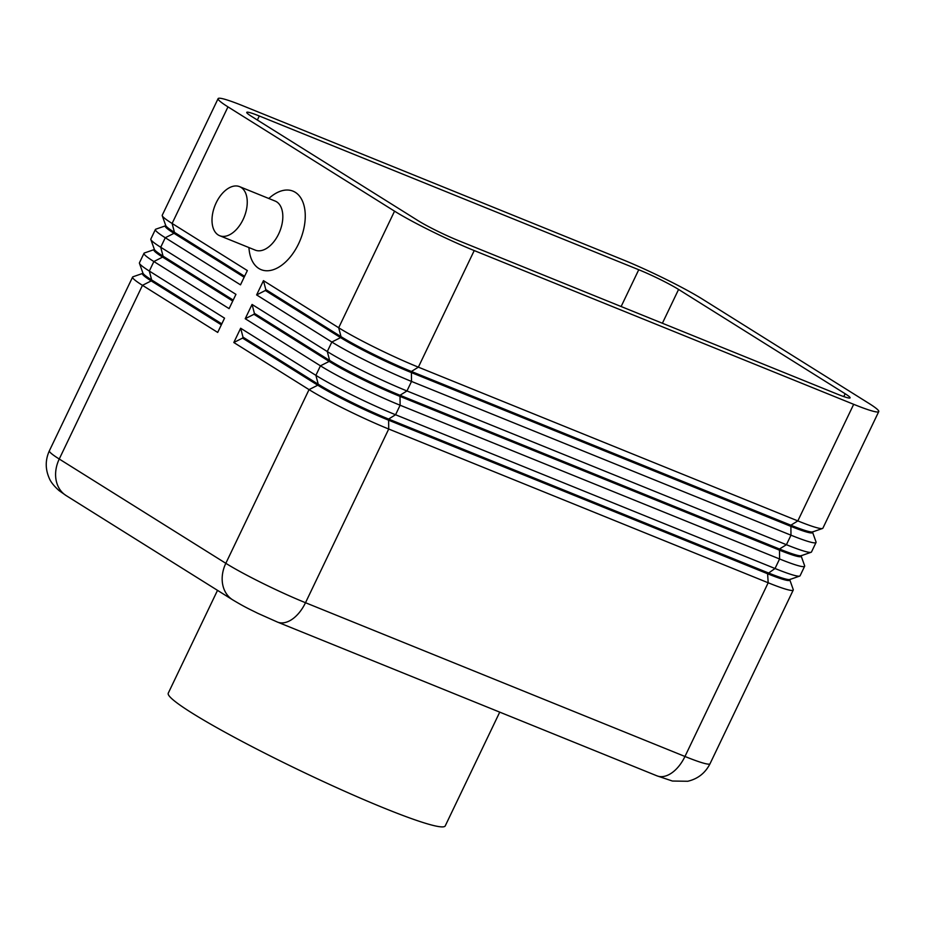<?xml version="1.0" encoding="UTF-8"?>
<svg xmlns="http://www.w3.org/2000/svg" width="925" height="925" viewBox="0 0 925 925"><rect width="100%" height="100%" fill="white"/><g stroke="black" fill="none" stroke-linecap="round" stroke-linejoin="round"><path stroke-width="1.39" d="M165.367 225.862L155.793 229.192A63.547 5.319 25.6 0 0 155.4 229.492A63.547 5.319 25.6 0 0 165.274 237.737L240.5 284.842L247.345 270.562L172.108 223.457L227.978 106.872A63.547 5.319 -154.4 0 1 218.103 98.628A63.547 5.319 -154.4 0 1 219.075 98.223A63.547 5.319 -154.4 0 1 243.171 105.901L622.629 259.647A63.547 5.319 -154.4 0 1 665.607 279.153A63.547 5.319 -154.4 0 1 702.306 299.053L868.876 403.358A63.547 5.319 -154.4 0 1 878.75 411.59A63.547 5.319 -154.4 0 1 877.779 411.995A63.547 5.319 -154.4 0 1 853.683 404.317L797.824 520.914L418.366 367.156A63.547 5.319 -154.4 0 1 375.377 347.661A63.547 5.319 -154.4 0 1 338.689 327.751L263.463 280.657L256.618 294.925L331.844 342.03A63.547 5.319 25.6 0 0 368.543 361.929A63.547 5.319 25.6 0 0 411.521 381.435L790.979 535.193A63.547 5.319 25.6 0 0 815.075 542.871A63.547 5.319 25.6 0 0 816.047 542.455A63.547 5.319 25.6 0 0 816.035 541.957L812.636 532.418M244.142 277.234L174.004 233.32L174.455 232.36L172.108 223.457A63.547 5.319 -154.4 0 1 162.245 215.722L165.737 225.527A56.136 4.694 25.6 0 0 174.455 232.36L244.605 276.286M162.245 215.722A63.547 5.319 -154.4 0 1 162.245 215.224L218.103 98.628M153.966 249.657L144.392 252.988A63.547 5.319 25.6 0 0 143.999 253.288A63.547 5.319 25.6 0 0 153.874 261.532L229.099 308.626L235.944 294.358L160.719 247.252A63.547 5.319 -154.4 0 1 150.844 239.517L154.336 249.322A56.136 4.694 25.6 0 0 163.054 256.156L233.204 300.082M150.844 239.517A63.547 5.319 -154.4 0 1 150.844 239.02L155.4 229.492M142.566 273.453L132.992 276.783A63.547 5.319 25.6 0 0 132.599 277.084A63.547 5.319 25.6 0 0 142.473 285.328L217.699 332.422L224.544 318.154L149.318 271.048A63.547 5.319 -154.4 0 1 139.444 263.313L142.947 273.118A56.136 4.694 25.6 0 0 151.654 279.951L221.803 323.866M139.444 263.313A63.547 5.319 -154.4 0 1 139.444 262.804L143.999 253.288M256.618 294.925L265.348 290.508L340.573 337.613A56.136 4.694 25.6 0 0 372.983 355.188A56.136 4.694 25.6 0 0 410.954 372.417L790.413 526.175A56.136 4.694 25.6 0 0 811.699 532.95A56.136 4.694 25.6 0 0 812.555 532.592L813.017 531.644M878.75 411.59L822.892 528.187A63.547 5.319 -154.4 0 1 822.498 528.487A63.547 5.319 -154.4 0 1 821.92 528.591A63.547 5.319 -154.4 0 1 797.824 520.914L790.875 525.215L411.405 371.468A56.136 4.694 -154.4 0 1 373.434 354.24A56.136 4.694 -154.4 0 1 341.024 336.665L265.799 289.56L263.463 280.657M816.047 542.455L811.491 551.971A63.547 5.319 -154.4 0 1 811.098 552.283A63.547 5.319 -154.4 0 1 810.52 552.387A63.547 5.319 -154.4 0 1 786.423 544.709L406.965 390.951L411.521 381.435L411.405 371.468L418.366 367.156L474.224 250.571A63.547 5.319 -154.4 0 1 431.235 231.065A63.547 5.319 -154.4 0 1 394.547 211.166L338.689 327.751L341.024 336.665L340.573 337.613L331.844 342.03L327.288 351.546L252.062 304.452L245.218 318.72L320.443 365.826A63.547 5.319 25.6 0 0 357.142 385.725A63.547 5.319 25.6 0 0 400.12 405.231L779.578 558.977A63.547 5.319 25.6 0 0 803.675 566.655A63.547 5.319 25.6 0 0 804.646 566.25A63.547 5.319 25.6 0 0 804.634 565.753L801.235 556.214M822.498 528.487L812.659 531.91A56.136 4.694 -154.4 0 1 812.15 532.002A56.136 4.694 -154.4 0 1 790.875 525.215L790.979 535.193L786.423 544.709L779.474 549.011L400.005 395.264A56.136 4.694 -154.4 0 1 362.045 378.036A56.136 4.694 -154.4 0 1 329.635 360.449L254.398 313.355L252.062 304.452M804.646 566.25L800.09 575.766A63.547 5.319 -154.4 0 1 799.697 576.078A63.547 5.319 -154.4 0 1 799.119 576.183A63.547 5.319 -154.4 0 1 775.023 568.505L395.565 414.747A63.547 5.319 -154.4 0 1 352.575 395.241A63.547 5.319 -154.4 0 1 315.887 375.342L240.662 328.236L233.817 342.516L242.547 338.099L317.772 385.205A56.136 4.694 25.6 0 0 350.182 402.78A56.136 4.694 25.6 0 0 388.153 420.008L767.611 573.754A56.136 4.694 25.6 0 0 788.898 580.542A56.136 4.694 25.6 0 0 789.753 580.183L790.216 579.223M233.817 342.516L309.042 389.622A63.547 5.319 25.6 0 0 345.742 409.521A63.547 5.319 25.6 0 0 388.72 429.027L768.178 582.773A63.547 5.319 25.6 0 0 792.286 590.451A63.547 5.319 25.6 0 0 793.245 590.046A63.547 5.319 25.6 0 0 793.234 589.549L789.846 579.998M245.218 318.72L253.947 314.303L329.173 361.409A56.136 4.694 25.6 0 0 361.583 378.984A56.136 4.694 25.6 0 0 399.554 396.212L779.012 549.97A56.136 4.694 25.6 0 0 800.298 556.746A56.136 4.694 25.6 0 0 801.154 556.387L801.617 555.439M799.697 576.078L789.857 579.501A56.136 4.694 -154.4 0 1 789.36 579.593A56.136 4.694 -154.4 0 1 768.074 572.806L388.604 419.06L395.565 414.747L400.12 405.231L400.005 395.264L406.965 390.951A63.547 5.319 -154.4 0 1 363.976 371.457A63.547 5.319 -154.4 0 1 327.288 351.546L329.635 360.449L329.173 361.409L320.443 365.826L315.887 375.342L318.235 384.245L242.998 337.151L240.662 328.236M811.098 552.283L801.258 555.705A56.136 4.694 -154.4 0 1 800.761 555.798A56.136 4.694 -154.4 0 1 779.474 549.011L779.578 558.977L775.023 568.505L767.611 573.754L768.178 582.773L684.962 756.477A31.774 18.835 112.1 0 1 670.567 773.705A31.774 18.835 112.1 0 1 656.912 775.821L672.417 781.035L687.726 781.267C697.832 778.908 705.266 773.069 710.03 763.738A63.547 5.319 -154.4 0 1 709.059 764.154A63.547 5.319 -154.4 0 1 684.962 756.477L305.504 602.718A63.547 5.319 -154.4 0 1 262.515 583.224A63.547 5.319 -154.4 0 1 225.827 563.313L59.246 459.02A63.547 5.319 -154.4 0 1 49.383 450.776C45.29 459.76 45.209 468.802 49.106 477.913C50.574 481.763 53.904 486.007 59.119 490.643L66.103 495.557A31.774 25.449 -57.9 0 1 56.529 482.017A31.774 25.449 -57.9 0 1 59.246 459.02L142.473 285.328L151.203 280.899A56.136 4.694 -154.4 0 1 142.473 273.627L142.843 272.852M656.912 775.821L277.454 622.074A31.774 18.835 -67.9 0 0 291.109 619.958A31.774 18.835 -67.9 0 0 305.504 602.718L388.72 429.027L388.604 419.06A56.136 4.694 -154.4 0 1 350.644 401.832A56.136 4.694 -154.4 0 1 318.235 384.245L317.772 385.205L309.042 389.622L225.827 563.313A31.774 25.449 -57.9 0 0 223.098 586.323A31.774 25.449 -57.9 0 0 232.684 599.851L66.103 495.557M239.575 186.642L275.141 201.06A26.478 15.69 112.1 0 1 276.598 201.8A26.478 15.69 112.1 0 1 279.211 232.753A26.478 15.69 112.1 0 1 255.265 250.132L219.688 235.713A26.478 15.69 112.1 0 1 218.231 234.973A26.478 15.69 112.1 0 1 215.617 204.02A26.478 15.69 112.1 0 1 239.575 186.642A26.478 15.69 112.1 0 1 241.032 187.382A26.478 15.69 112.1 0 1 243.633 218.346A26.478 15.69 112.1 0 1 219.688 235.713M268.759 198.47L270.701 196.875A42.365 25.114 112.1 0 1 295.306 192.331A42.365 25.114 112.1 0 1 298.555 243.853A42.365 25.114 112.1 0 1 258.815 268.47A42.365 25.114 112.1 0 1 249.16 250.039L248.871 247.542M217.514 590.358L168.258 693.183A153.562 12.846 25.6 0 0 239.448 740.023A153.562 12.846 25.6 0 0 384.661 808.323A153.562 12.846 25.6 0 0 445.237 825.898L499.731 712.146M845.161 393.749A31.774 2.659 -154.4 0 1 850.098 397.866A31.774 2.659 -154.4 0 1 837.564 394.223L458.106 240.477A31.774 2.659 -154.4 0 1 418.262 220.774L251.692 116.481A31.774 2.659 -154.4 0 1 246.755 112.364A31.774 2.659 -154.4 0 1 259.289 115.995L638.747 269.742A31.774 2.659 -154.4 0 1 678.58 289.444L845.161 393.749L843.797 396.594M227.978 106.872L394.547 211.166M242.998 337.151L242.547 338.099M254.398 313.355L253.947 314.303M474.224 250.571L853.683 404.317M265.799 289.56L265.348 290.508M221.341 324.825L151.203 280.899L151.654 279.951L149.318 271.048L153.874 261.532L162.603 257.104A56.136 4.694 -154.4 0 1 153.874 249.831L154.244 249.056M232.742 301.03L162.603 257.104L163.054 256.156L160.719 247.252L165.274 237.737L174.004 233.32A56.136 4.694 -154.4 0 1 165.274 226.035L165.644 225.261M678.58 289.444L662.393 323.253M638.747 269.742L621.126 306.533M259.289 115.995L257.358 120.03M277.454 622.074L257.751 613.287C248.79 608.789 245.749 607.656 232.684 599.851M793.245 590.046L710.03 763.738M132.599 277.084L49.383 450.776"/></g></svg>

